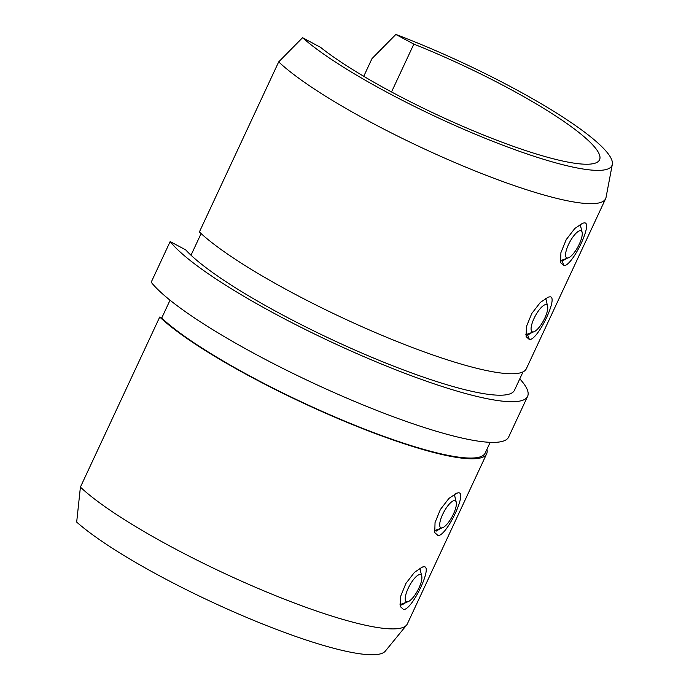 <?xml version="1.0" encoding="UTF-8"?>
<svg xmlns="http://www.w3.org/2000/svg" width="689" height="689" viewBox="0 0 689 689"><rect width="100%" height="100%" fill="white"/><g stroke="black" fill="none" stroke-linecap="round" stroke-linejoin="round"><path stroke-width="1.03" d="M406.14 602.393L401.825 605.011L399.827 604.081M423.511 566.849L422.366 567.03L414.451 572.361L405.899 583.445L400.559 596.519L400.275 606.561L403.608 609.55C412.625 609.687 433.751 564.351 423.511 566.849L421.117 567.486M440.624 528.437L436.309 531.064L434.311 530.125M457.996 492.893L456.85 493.083L448.935 498.414L440.383 509.498L435.043 522.563L434.759 532.606L438.092 535.603C447.109 535.732 468.236 490.404 457.996 492.893L455.601 493.539M583.876 222.969C594.099 220.506 572.955 265.842 563.955 265.678L560.622 262.69L560.906 252.648L566.237 239.6L574.79 228.507L582.722 223.158L583.876 222.969M560.174 260.201L562.164 261.14L566.496 258.513M581.352 229.204L580.207 224.261M549.391 296.925C559.614 294.461 538.471 339.789 529.471 339.625L526.138 336.637L526.422 326.603L531.753 313.547L540.305 302.454L548.237 297.114L549.391 296.925M525.69 334.156L527.679 335.095L532.011 332.468M546.868 303.16L545.722 298.208M76.677 522.09A178.804 30.127 25 0 0 161.028 576.615A178.804 30.127 25 0 0 385.358 651.079L406.622 625.052A187.081 31.522 -155 0 1 171.905 547.135A187.081 31.522 -155 0 1 80.406 487.114L76.677 522.09M486.934 449.323A187.081 31.522 -155 0 1 486.658 453.81L407.345 623.898A187.081 31.522 -155 0 1 406.622 625.052M490.189 442.338L485.159 453.112A185.427 31.246 -155 0 1 472.516 458.039A185.427 31.246 -155 0 1 317.104 409.111A185.427 31.246 -155 0 1 161.7 318.085L159.727 317.026A187.081 31.522 -155 0 0 251.218 377.047A187.081 31.522 -155 0 0 486.658 453.81M170.037 300.197L161.7 318.085M80.406 487.114L159.727 317.026M612.323 164.361L606.044 197.39A187.081 31.522 -155 0 1 605.631 198.682A187.081 31.522 -155 0 1 370.191 121.91A187.081 31.522 -155 0 1 278.692 61.889L302.549 37.706A178.804 30.127 25 0 0 386.899 92.231A178.804 30.127 25 0 0 612.323 164.361A178.804 30.127 25 0 0 512.84 87.839A178.804 30.127 25 0 0 395.839 34.45L371.982 58.634L363.74 76.315M523.046 371.862L514.476 390.25A185.427 31.246 -155 0 1 501.825 395.185A185.427 31.246 -155 0 1 346.421 346.257A185.427 31.246 -155 0 1 191.008 255.223L201.102 233.58M605.631 198.682L526.318 368.77A187.081 31.522 -155 0 1 290.879 291.998A187.081 31.522 -155 0 1 199.379 231.978L278.692 61.889M191.008 255.223A185.427 31.246 25 0 1 185.694 249.874L170.157 241.555A199.913 33.683 25 0 0 276.013 314.348A199.913 33.683 25 0 0 527.602 396.373A199.913 33.683 25 0 0 519.79 378.847M170.157 241.555L151.192 282.223A199.913 33.683 25 0 0 257.049 355.016A199.913 33.683 25 0 0 508.637 437.05L527.602 396.373M395.839 34.45L413.839 44.096A165.145 27.827 -155 0 1 508.034 88.003A165.145 27.827 -155 0 1 599.542 159.831A165.145 27.827 -155 0 1 391.714 92.059A165.145 27.827 -155 0 1 320.549 47.352L302.549 37.706M413.839 44.096L391.524 91.964M419.851 568.132L421.005 573.084M454.335 494.185L455.489 499.129M581.766 237.317A15.313 4.737 118.2 0 0 582.11 232.288A15.313 4.737 118.2 0 0 574.548 234.854A15.313 4.737 118.2 0 0 566.048 251.33A15.313 4.737 118.2 0 0 568.425 257.815A15.313 4.737 118.2 0 0 581.766 237.317M547.281 311.273A15.313 4.737 118.2 0 0 547.626 306.243A15.313 4.737 118.2 0 0 540.064 308.801A15.313 4.737 118.2 0 0 531.563 325.277A15.313 4.737 118.2 0 0 533.941 331.771A15.313 4.737 118.2 0 0 547.281 311.273M455.903 507.242A15.313 4.737 118.2 0 0 456.239 502.212A15.313 4.737 118.2 0 0 448.677 504.779A15.313 4.737 118.2 0 0 440.176 521.254A15.313 4.737 118.2 0 0 442.562 527.74A15.313 4.737 118.2 0 0 455.903 507.242M421.418 581.197A15.313 4.737 118.2 0 0 421.754 576.168A15.313 4.737 118.2 0 0 414.192 578.726A15.313 4.737 118.2 0 0 405.692 595.201A15.313 4.737 118.2 0 0 408.077 601.686A15.313 4.737 118.2 0 0 421.418 581.197M563.955 265.678L562.164 261.14M529.471 339.625L527.679 335.095M582.11 232.288L580.147 224.295M568.425 257.815L560.984 260.502M547.626 306.243L545.662 298.242M533.941 331.771L526.499 334.458M456.239 502.212L454.284 494.211M442.562 527.74L435.112 530.427M421.754 576.168L419.799 568.167M408.077 601.686L400.628 604.382"/></g></svg>
